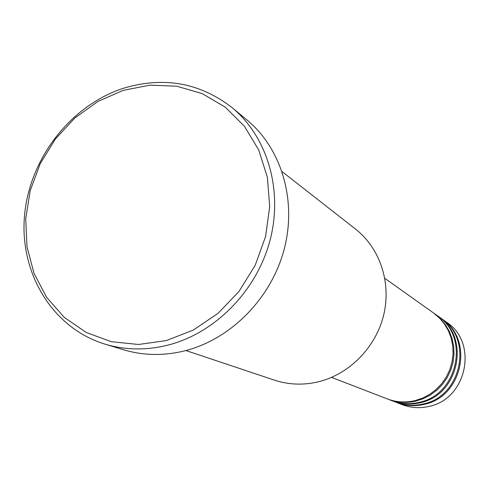 <?xml version="1.0" encoding="UTF-8"?>
<svg xmlns="http://www.w3.org/2000/svg" width="490" height="490" viewBox="0 0 490 490"><rect width="100%" height="100%" fill="white"/><g stroke="black" fill="none" stroke-linecap="round" stroke-linejoin="round"><path stroke-width="0.73" d="M331.571 377.386L387.186 398.866C396.128 402.247 405.359 402.847 414.871 400.661L422.435 398.174L429.546 394.462L435.996 389.624L441.619 383.786L446.249 377.104L449.759 369.772L452.05 361.988L453.066 353.97L452.772 345.934L451.192 338.106L448.368 330.695L444.387 323.902L439.352 317.912L433.411 312.883L384.828 278.338M387.743 399.08L388.301 399.295C397.219 402.67 406.424 403.27 415.906 401.09L423.452 398.609L430.538 394.909L436.976 390.089L442.58 384.264L447.192 377.606L450.69 370.299L452.974 362.539L453.985 354.54L453.697 346.528L452.123 338.725L449.305 331.338L445.33 324.564L440.314 318.592L433.901 313.233M388.301 399.295L391.608 400.575C400.459 403.919 409.579 404.513 418.987 402.357C458.101 394.928 470.149 336.575 437.282 315.634L434.391 313.576M392.159 400.783L392.698 400.998C401.524 404.33 410.62 404.924 419.997 402.774C459.001 395.369 471.006 337.194 438.232 316.307L437.754 315.97M392.698 400.998L395.932 402.241C404.679 405.555 413.707 406.143 422.999 404.011C461.672 396.686 473.56 339.037 441.055 318.316L438.232 316.307M396.465 402.443L396.992 402.658C405.72 405.953 414.718 406.547 423.991 404.422C462.554 397.114 474.406 339.644 441.986 318.978L441.521 318.647M185.906 350.546L274.425 380.142C288.714 384.834 303.433 385.373 318.58 381.747C349.597 374.115 375.995 347.147 383.725 314.837C391.449 282.51 379.86 248.093 355.605 229.149L282.099 171.629M166.324 340.581L193.311 330.058L218.001 313.392L239.01 291.421L255.174 265.329L265.586 236.541L269.708 206.639L267.356 177.264L258.738 149.989L244.406 126.224L225.216 107.132L202.241 93.608L176.712 86.197L149.922 85.15L123.18 90.381L97.749 101.546L74.792 118.047L55.339 139.068L40.26 163.623L30.227 190.592L25.725 218.742L26.999 246.795L34.061 273.426L46.66 297.363L64.294 317.398L86.191 332.459L111.334 341.689L138.511 344.488L166.324 340.581M124.215 88.035C164.119 76.293 200.098 82.847 232.156 107.684C267.405 136.851 283.257 189.998 270.039 240.302C256.821 290.582 215.618 332.716 168.585 344.954C146.663 350.522 125.477 350.252 105.019 344.151C52.522 328.208 19.471 273.236 24.5 215.912C29.357 158.54 70.903 104.891 124.215 88.035M105.019 344.151L123.596 349.768C143.564 355.722 164.224 356.01 185.581 350.632C231.403 338.798 271.442 297.938 284.225 249.104C297.007 200.257 281.493 148.556 247.089 120.081L232.156 107.684M396.992 402.658L402.223 404.673C410.828 407.931 419.71 408.513 428.848 406.424C466.878 399.246 478.534 342.614 446.549 322.224L441.986 318.978"/></g></svg>
